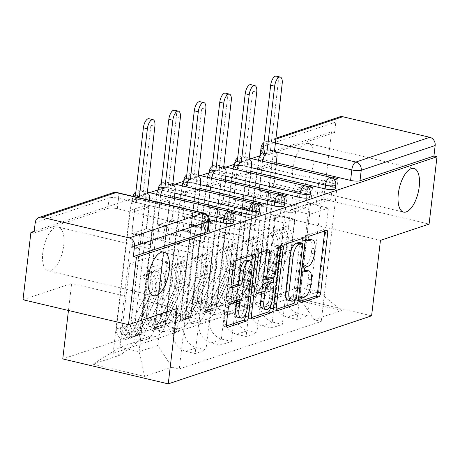 <?xml version="1.0" encoding="UTF-8"?>
<svg xmlns="http://www.w3.org/2000/svg" width="460" height="460" viewBox="0 0 460 460"><rect width="100%" height="100%" fill="white"/><g stroke="black" fill="none" stroke-linecap="round" stroke-linejoin="round"><path stroke-width="0.34" stroke-dasharray="2.3 1.72" d="M305.681 270.112A11.005 4.755 103.3 0 1 308.275 279.111L307.688 284.09A11.005 4.755 103.3 0 1 301.311 296.435L299.109 297.171A2.409 1.041 103.3 0 0 297.718 299.874A2.409 1.041 103.3 0 0 298.281 301.841A2.409 1.041 103.3 0 0 298.563 301.823L300.759 301.093M324.605 231.046A3.438 1.483 103.3 0 0 323.788 229.672A3.438 1.483 103.3 0 0 323.386 229.695L306.366 235.393A2.409 1.041 103.3 0 0 304.974 238.09A2.409 1.041 103.3 0 0 305.543 240.057A2.409 1.041 103.3 0 0 305.82 240.039L308.016 239.309M309.31 239.223A11.005 4.755 103.3 0 1 311.903 248.216L311.316 253.201A11.005 4.755 103.3 0 1 304.94 265.546L302.737 266.282A2.409 1.041 103.3 0 0 301.346 268.985A2.409 1.041 103.3 0 0 301.909 270.952A2.409 1.041 103.3 0 0 302.191 270.934L304.388 270.198M63.71 245.473A22.425 9.689 103.3 0 0 58.426 227.142A22.425 9.689 103.3 0 0 42.82 252.465A22.425 9.689 103.3 0 0 48.104 270.79A22.425 9.689 103.3 0 0 63.71 245.473M313.726 161.822A22.425 9.689 103.3 0 0 308.441 143.491A22.425 9.689 103.3 0 0 292.836 168.808A22.425 9.689 103.3 0 0 298.12 187.139A22.425 9.689 103.3 0 0 313.726 161.822M233.513 222.715A7.009 1.633 6.7 0 0 229.816 220.806L142.784 200.226A7.009 1.633 6.7 0 0 133.371 199.864A7.009 1.633 6.7 0 0 132.56 200.502A7.009 1.633 6.7 0 0 136.258 202.411L136.695 198.685A7.009 1.633 -173.3 0 1 132.998 196.776A7.009 1.633 -173.3 0 1 133.808 196.138A7.009 1.633 -173.3 0 1 143.227 196.5L230.253 217.085A7.009 1.633 -173.3 0 1 233.95 218.994M258.974 214.199A7.009 1.633 6.7 0 0 255.277 212.29L168.245 191.705A7.009 1.633 6.7 0 0 158.832 191.343A7.009 1.633 6.7 0 0 158.021 191.981A7.009 1.633 6.7 0 0 161.719 193.89L162.156 190.17A7.009 1.633 -173.3 0 1 158.723 188.784M284.43 205.677A7.009 1.633 6.7 0 0 280.738 203.768L193.706 183.189A7.009 1.633 6.7 0 0 184.287 182.827A7.009 1.633 6.7 0 0 183.477 183.465A7.009 1.633 6.7 0 0 187.174 185.374L187.611 181.648A7.009 1.633 -173.3 0 1 184.178 180.262M309.891 197.162A7.009 1.633 6.7 0 0 306.193 195.253L219.161 174.668A7.009 1.633 6.7 0 0 209.748 174.305A7.009 1.633 6.7 0 0 208.938 174.944A7.009 1.633 6.7 0 0 212.635 176.853L213.072 173.132A7.009 1.633 -173.3 0 1 209.639 171.747M335.351 188.64A7.009 1.633 6.7 0 0 331.654 186.731L244.622 166.152A7.009 1.633 6.7 0 0 235.204 165.79A7.009 1.633 6.7 0 0 234.399 166.428A7.009 1.633 6.7 0 0 238.09 168.337L238.527 164.611A7.009 1.633 -173.3 0 1 235.094 163.231M33.988 233.117L107.916 208.38A7.009 1.633 -173.3 0 1 117.329 208.742L204.361 229.321L205.591 218.833A7.009 1.633 -173.3 0 1 209.288 220.742M380.454 240.367L274.971 215.424L323.604 199.151L331.516 131.807L259.934 155.762M251.442 158.602L234.473 164.277M225.981 167.118L209.018 172.793M200.525 175.639L183.557 181.315M175.064 184.155L158.102 189.83M149.609 192.677L34.201 231.288M274.971 215.424L266.11 290.887L62.767 358.926M23 299.736L71.633 283.464L68.459 310.483M276.253 162.823L263.551 159.815L264.782 149.327A7.009 1.633 -173.3 0 1 263.2 148.879M323.604 199.151L429.088 224.095M261.084 147.418A7.009 1.633 -173.3 0 1 261.895 146.78L335.823 122.044L334.592 132.537L331.516 131.807M335.823 122.044A7.009 6.106 71.5 0 1 339.75 116.851M286.074 294.739A16.117 14.041 -108.5 0 0 298.396 313.651L307.774 315.865L297.005 319.47L287.621 317.25A16.117 14.041 71.5 0 1 275.304 298.339L284.171 222.876L265.104 218.368L256.237 293.831A16.117 14.041 71.5 0 1 247.204 305.773A16.117 14.041 71.5 0 1 240.264 306.055L230.886 303.836L241.655 300.23L251.033 302.45A16.117 14.041 -108.5 0 0 257.979 302.168A16.117 14.041 -108.5 0 0 267.007 290.231L275.873 214.762L294.94 219.27L286.074 294.739L275.304 298.339M276.115 164.001L271.883 163.001L257.197 167.917L241.655 300.23M257.197 167.917L261.809 169.004L259.227 191.004L316.118 204.453L330.809 199.542L333.258 178.675M332.183 177.951L318.705 182.459L316.118 204.453M318.705 182.459L323.317 183.552L307.774 315.865M312.547 187.151L297.005 319.47M307.803 187.191L305.348 208.058L248.457 194.609L233.766 199.519L236.354 177.525L250.28 172.862M251.039 172.609L248.457 194.609M250.654 172.517L246.428 171.517L230.886 303.836M260.619 303.255A16.117 14.041 -108.5 0 0 272.935 322.167L282.313 324.386L271.544 327.991L262.165 325.772A16.117 14.041 71.5 0 1 249.849 306.86L258.71 231.397L239.643 226.883L230.782 302.352A16.117 14.041 71.5 0 1 221.749 314.289A16.117 14.041 71.5 0 1 214.803 314.571L205.424 312.351L216.194 308.752L225.578 310.966A16.117 14.041 -108.5 0 0 232.518 310.69A16.117 14.041 -108.5 0 0 241.552 298.747L250.418 223.284L269.485 227.792L260.619 303.255L249.849 306.86M246.428 171.517L231.742 176.433L216.194 308.752M231.742 176.433L236.354 177.525M306.722 186.467L293.244 190.975L290.662 212.974L233.766 199.519M293.244 190.975L297.861 192.067L282.313 324.386M287.086 195.672L271.544 327.991M282.342 195.713L279.893 216.579L222.996 203.124L208.311 208.041L210.893 186.041L224.819 181.384M225.584 181.125L222.996 203.124M225.199 181.039L220.967 180.038L205.424 312.351M235.158 311.776A16.117 14.041 -108.5 0 0 247.48 330.688L256.858 332.902L246.088 336.507L236.704 334.288A16.117 14.041 71.5 0 1 224.388 315.376L233.255 239.913L214.187 235.405L205.321 310.868A16.117 14.041 71.5 0 1 196.288 322.811A16.117 14.041 71.5 0 1 189.347 323.092L179.969 320.873L190.739 317.268L200.117 319.487A16.117 14.041 -108.5 0 0 207.063 319.205A16.117 14.041 -108.5 0 0 216.091 307.263L224.957 231.8L244.024 236.308L235.158 311.776L224.388 315.376M220.967 180.038L206.281 184.949L190.739 317.268M206.281 184.949L210.893 186.041M281.267 194.988L267.789 199.496L265.202 221.49L208.311 208.041M267.789 199.496L272.4 200.589L256.858 332.902M261.631 204.188L246.088 336.507M256.887 204.228L254.432 225.095L197.541 211.64L182.85 216.556L185.437 194.563L199.358 189.899M200.123 189.646L197.541 211.64M199.738 189.554L195.511 188.554L179.969 320.873M209.702 320.292A16.117 14.041 -108.5 0 0 222.019 339.204L231.397 341.423L220.627 345.029L211.249 342.809A16.117 14.041 71.5 0 1 198.933 323.897L207.793 248.429L188.726 243.921L179.866 319.389A16.117 14.041 71.5 0 1 170.833 331.327A16.117 14.041 71.5 0 1 163.886 331.608L154.508 329.389L165.278 325.789L174.656 328.003A16.117 14.041 -108.5 0 0 181.602 327.727A16.117 14.041 -108.5 0 0 190.636 315.784L199.496 240.321L218.563 244.829L209.702 320.292L198.933 323.897M195.511 188.554L180.82 193.47L165.278 325.789M180.82 193.47L185.437 194.563M255.806 203.504L242.328 208.012L239.746 230.011L182.85 216.556M242.328 208.012L246.939 209.105L231.397 341.423M236.17 212.71L220.627 345.029M231.426 212.75L228.976 233.617L172.08 220.162L157.395 225.078L159.977 203.078L173.903 198.421M174.662 198.162L172.08 220.162M174.282 198.076L170.05 197.075L154.508 329.389M184.242 328.808A16.117 14.041 -108.5 0 0 196.558 347.72L205.942 349.939L195.166 353.544L185.788 351.325A16.117 14.041 71.5 0 1 173.472 332.413L182.338 256.95L163.271 252.442L154.405 327.905A16.117 14.041 71.5 0 1 145.371 339.848A16.117 14.041 71.5 0 1 138.431 340.13L129.047 337.91L139.823 334.305L149.201 336.524A16.117 14.041 -108.5 0 0 156.141 336.243A16.117 14.041 -108.5 0 0 165.174 324.3L174.041 248.837L193.108 253.345L184.242 328.808L173.472 332.413M170.05 197.075L155.365 201.986L139.823 334.305M155.365 201.986L159.977 203.078M230.351 212.025L216.873 216.533L214.285 238.527L157.395 225.078M216.873 216.533L221.484 217.62L205.942 349.939M210.714 221.225L195.166 353.544M209.271 220.886L206.097 220.139L203.515 242.132L146.625 228.677L131.934 233.594L134.521 211.6L149.207 206.684L146.625 228.677M149.207 206.684L144.595 205.591L129.047 337.91M193.108 253.345L182.338 256.95M218.563 244.829L207.793 248.429M244.024 236.308L233.255 239.913M269.485 227.792L258.71 231.397M294.94 219.27L284.171 222.876M209.334 219.69L136.258 202.411M174.42 196.897L161.719 193.89M199.876 188.376L187.174 185.374M225.337 179.86L212.635 176.853M250.792 171.339L238.09 168.337M163.271 252.442L174.041 248.837M188.726 243.921L199.496 240.321M214.187 235.405L224.957 231.8M239.643 226.883L250.418 223.284M265.104 218.368L275.873 214.762M290.559 209.852L309.327 203.567L328.394 208.081L318.579 291.663L299.811 297.942L309.632 214.36L290.559 209.852L280.744 293.434L299.512 287.155L318.579 291.663L341.418 310.563L289.754 298.344L262.338 307.516L280.744 293.434M328.394 208.081L309.632 214.36M309.327 203.567L299.512 287.155L289.754 298.344M138.765 340.94L148.58 257.353L167.647 261.866L148.879 268.145L139.064 351.728L119.997 347.219L138.765 340.94L120.359 355.022L113.131 353.315L255.11 305.808L262.338 307.516M120.359 355.022L92.937 364.199L144.607 376.412L172.023 367.241L157.832 345.448L139.064 351.728L144.607 376.412M299.811 297.942L314.002 319.734L321.229 321.442L179.25 368.949L172.023 367.241M314.002 319.734L341.418 310.563M371.594 315.83L266.11 290.887M177.117 308.407L71.633 283.464M148.879 268.145L129.812 263.637L119.997 347.219L92.937 364.199M167.647 261.866L157.832 345.448M129.812 263.637L148.58 257.353M338.002 178.635L321.229 321.442M276.5 164.093L273.913 186.087L330.809 199.542M271.883 163.001L255.11 305.808M144.595 205.591L129.904 210.507L113.131 353.315M206.097 220.139L191.412 225.049L196.023 226.142L179.25 368.949M196.023 226.142L209.173 221.743M221.484 217.62L232.559 213.917M246.939 209.105L258.02 205.401M272.4 200.589L283.475 196.88M297.861 192.067L308.936 188.364M323.317 183.552L334.391 179.843M273.913 186.087L259.227 191.004M261.809 169.004L275.736 164.346M129.904 210.507L134.521 211.6M191.412 225.049L188.83 247.049L131.934 233.594M208.058 231.236A7.009 1.633 6.7 0 0 204.361 229.321M334.592 132.537L260.665 157.274A7.009 1.633 6.7 0 0 259.854 157.906A7.009 1.633 6.7 0 0 263.551 159.815M290.662 212.974L305.348 208.058M265.202 221.49L279.893 216.579M239.746 230.011L254.432 225.095M214.285 238.527L228.976 233.617M188.83 247.049L203.515 242.132M302.26 238.521A3.438 1.483 103.3 0 0 301.444 237.147A3.438 1.483 103.3 0 0 301.041 237.17L282.141 243.495A3.438 1.483 103.3 0 0 280.146 247.353L273.125 307.148A3.438 1.483 103.3 0 0 273.936 309.959A3.438 1.483 103.3 0 0 274.338 309.931L276.195 309.31M295.153 300.253A3.438 1.483 103.3 0 0 295.228 299.747L301.886 243.075M288.414 300.403A11.005 4.755 103.3 0 0 289.696 300.322L292.019 299.546A2.409 1.041 103.3 0 0 293.417 296.844L296.493 297.574M299.011 242.397A2.409 1.041 103.3 0 1 299.581 244.363L293.417 296.844M251.286 317.641L249.429 318.268L251.752 318.815M266.536 250.476A3.438 1.483 103.3 0 0 265.719 249.101A3.438 1.483 103.3 0 0 265.322 249.124L257.232 251.833A3.438 1.483 103.3 0 0 255.237 255.691L248.216 315.479A3.438 1.483 103.3 0 0 249.027 318.291A3.438 1.483 103.3 0 0 249.429 318.268M264.494 278.973A3.438 1.483 103.3 0 0 264.897 278.944L270.261 277.15A3.438 1.483 103.3 0 0 272.251 273.292L275.218 248.049L278.294 248.774M273.913 277.483L277.46 247.296A2.409 1.041 103.3 0 0 276.897 245.329A2.409 1.041 103.3 0 0 275.218 248.049M273.32 282.549L270.641 305.354M262.896 308.844A9.2 3.973 103.3 0 0 269.295 298.454L272.372 299.178M270.118 281.773A3.438 1.483 103.3 0 1 270.928 284.585L269.295 298.454M236.572 301.823A3.438 1.483 103.3 0 0 235.761 300.449A3.438 1.483 103.3 0 0 235.359 300.478L227.269 303.18A3.438 1.483 103.3 0 0 225.273 307.038L223.307 323.817A3.438 1.483 103.3 0 0 224.118 326.623A3.438 1.483 103.3 0 0 224.52 326.6L226.377 325.979M237.964 317.342A9.2 3.973 103.3 0 0 244.369 306.952L247.445 307.683M246.824 260.072A9.2 3.973 103.3 0 1 248.992 267.593L244.369 306.952M252.442 255.191A3.438 1.483 103.3 0 0 251.626 253.816A3.438 1.483 103.3 0 0 251.223 253.839L232.323 260.164A3.438 1.483 103.3 0 0 230.328 264.023L227.947 284.286A3.438 1.483 103.3 0 0 228.758 287.097A3.438 1.483 103.3 0 0 229.16 287.075L231.018 286.448M245.715 313.852L251.706 262.85M262.499 161.218A7.009 3.03 103.3 0 0 262.418 161.799L259.003 190.9L261.125 190.193L268.812 192.01L266.691 192.723L265.098 206.258L257.41 204.435L259.532 203.728L261.125 190.193M259.003 190.9L266.691 192.723M271.406 186.754L273.527 186.041L281.215 187.858L279.093 188.571L271.406 186.754L269.813 200.29L271.935 199.577L262.194 282.486A4.203 3.663 -108.5 0 0 267.22 287.351A4.203 3.663 -108.5 0 0 269.203 285.539L287.247 247.612A16.468 14.346 -108.5 0 0 284.694 228.746L278.823 230.713A16.468 14.346 71.5 0 1 281.37 249.579L263.333 287.506A4.203 3.663 71.5 0 1 261.343 289.317A4.203 3.663 71.5 0 1 256.318 284.452L253.546 285.384L249.55 284.435L243.673 286.402L258.422 160.856A7.009 3.03 -76.7 0 1 258.503 160.27M257.41 204.435L247.67 287.351A4.203 3.663 -108.5 0 0 252.695 292.209A4.203 3.663 -108.5 0 0 254.679 290.398L272.722 252.477A16.468 14.346 -108.5 0 0 270.175 233.605L273.062 230.748A21.022 18.314 71.5 0 1 276.322 254.834L258.279 292.761A8.763 7.63 71.5 0 1 254.138 296.527A8.763 7.63 71.5 0 1 243.673 286.402M270.175 233.605L276.046 231.639A16.468 14.346 71.5 0 1 278.599 250.51L260.555 288.431A4.203 3.663 71.5 0 1 258.572 290.243A4.203 3.663 71.5 0 1 253.546 285.384L247.67 287.351M276.046 231.639L278.938 228.781L273.062 230.748M278.938 228.781A21.022 18.314 71.5 0 1 282.193 252.868L264.149 290.795A8.763 7.63 71.5 0 1 260.015 294.561A8.763 7.63 71.5 0 1 249.55 284.435L252.321 283.51A8.763 7.63 71.5 0 0 262.792 293.635A8.763 7.63 71.5 0 0 266.926 289.869L284.97 251.942A21.022 18.314 71.5 0 0 281.71 227.855L278.823 230.713M273.527 186.041L276.086 164.226M284.694 228.746L287.586 225.889L281.71 227.855M287.586 225.889A21.022 18.314 71.5 0 1 290.846 249.975L272.803 287.902A8.763 7.63 71.5 0 1 268.663 291.669A8.763 7.63 71.5 0 1 258.198 281.543L272.947 155.992L276.943 156.94M276.282 76.13A8.061 3.484 -76.7 0 1 278.185 82.719L270.48 150.316A7.009 3.03 -76.7 0 1 271.296 150.265A7.009 3.03 -76.7 0 1 272.947 155.992M279.093 188.571L277.501 202.107L279.623 201.394L281.215 187.858M279.623 201.394L271.935 199.577M277.501 202.107L269.813 200.29M265.098 206.258L267.22 205.545L259.532 203.728M267.22 205.545L268.812 192.01M262.194 282.486L256.318 284.452L252.321 283.51L258.198 281.543M270.233 150.397L274.229 151.346M237.044 169.734A7.009 3.03 103.3 0 0 236.963 170.315L233.542 199.421L235.664 198.708L243.351 200.531L241.23 201.238L239.643 214.774L231.955 212.957L234.077 212.244L235.664 198.708M233.542 199.421L241.23 201.238M245.945 195.27L248.066 194.563L255.754 196.38L253.632 197.087L245.945 195.27L244.358 208.805L246.48 208.098L236.739 291.007A4.203 3.663 -108.5 0 0 241.764 295.866A4.203 3.663 -108.5 0 0 243.748 294.061L261.792 256.134A16.468 14.346 -108.5 0 0 259.239 237.262L253.362 239.229A16.468 14.346 71.5 0 1 255.915 258.1L237.872 296.022A4.203 3.663 71.5 0 1 235.888 297.833A4.203 3.663 71.5 0 1 230.862 292.974L228.085 293.9L224.089 292.957L218.212 294.923L232.961 169.372A7.009 3.03 -76.7 0 1 233.042 168.791M231.955 212.957L222.214 295.866A4.203 3.663 -108.5 0 0 227.24 300.725A4.203 3.663 -108.5 0 0 229.224 298.919L247.267 260.992A16.468 14.346 -108.5 0 0 244.714 242.121L247.606 239.263A21.022 18.314 71.5 0 1 250.861 263.356L232.817 301.277A8.763 7.63 71.5 0 1 228.683 305.049A8.763 7.63 71.5 0 1 218.212 294.923M244.714 242.121L250.591 240.16A16.468 14.346 71.5 0 1 253.138 259.026L235.094 296.953A4.203 3.663 71.5 0 1 233.111 298.759A4.203 3.663 71.5 0 1 228.085 293.9L222.214 295.866M250.591 240.16L253.477 237.297L247.606 239.263M253.477 237.297A21.022 18.314 71.5 0 1 256.737 261.389L238.694 299.31A8.763 7.63 71.5 0 1 234.56 303.082A8.763 7.63 71.5 0 1 224.089 292.957L226.866 292.025A8.763 7.63 71.5 0 0 237.331 302.151A8.763 7.63 71.5 0 0 241.465 298.385L259.509 260.458A21.022 18.314 71.5 0 0 256.255 236.371L253.362 239.229M248.066 194.563L250.631 172.747M259.239 237.262L262.131 234.404L256.255 236.371M262.131 234.404A21.022 18.314 71.5 0 1 265.385 258.491L247.342 296.418A8.763 7.63 71.5 0 1 243.208 300.184A8.763 7.63 71.5 0 1 232.737 290.059L247.486 164.513L251.488 165.456M250.827 84.651A8.061 3.484 -76.7 0 1 252.724 91.235L245.019 158.838A7.009 3.03 -76.7 0 1 245.835 158.786A7.009 3.03 -76.7 0 1 247.486 164.513M253.632 197.087L252.045 210.623L254.167 209.915L255.754 196.38M254.167 209.915L246.48 208.098M252.045 210.623L244.358 208.805M239.643 214.774L241.764 214.067L234.077 212.244M241.764 214.067L243.351 200.531M236.739 291.007L230.862 292.974L226.866 292.025L232.737 290.059M244.772 158.918L248.774 159.861M211.583 178.256A7.009 3.03 103.3 0 0 211.502 178.836L208.087 207.937L210.208 207.23L217.896 209.047L215.774 209.754L214.182 223.295L206.494 221.473L208.616 220.765L210.208 207.23M208.087 207.937L215.774 209.754M220.489 203.791L222.611 203.078L230.299 204.895L228.177 205.608L220.489 203.791L218.897 217.327L221.018 216.614L211.278 299.523A4.203 3.663 -108.5 0 0 216.303 304.388A4.203 3.663 -108.5 0 0 218.287 302.577L236.331 264.649A16.468 14.346 -108.5 0 0 233.778 245.784L227.907 247.75A16.468 14.346 71.5 0 1 230.454 266.616L212.411 304.543A4.203 3.663 71.5 0 1 210.427 306.348A4.203 3.663 71.5 0 1 205.401 301.49L202.63 302.421L198.634 301.472L192.757 303.439L207.506 177.888A7.009 3.03 -76.7 0 1 207.586 177.307M206.494 221.473L196.754 304.382A4.203 3.663 -108.5 0 0 201.779 309.247A4.203 3.663 -108.5 0 0 203.763 307.435L221.806 269.508A16.468 14.346 -108.5 0 0 219.253 250.642L222.145 247.785A21.022 18.314 71.5 0 1 225.4 271.871L207.362 309.798A8.763 7.63 71.5 0 1 203.222 313.565A8.763 7.63 71.5 0 1 192.757 303.439M219.253 250.642L225.13 248.676A16.468 14.346 71.5 0 1 227.683 267.548L209.639 305.469A4.203 3.663 71.5 0 1 207.655 307.28A4.203 3.663 71.5 0 1 202.63 302.421L196.754 304.382M225.13 248.676L228.022 245.818L222.145 247.785M228.022 245.818A21.022 18.314 71.5 0 1 231.276 269.905L213.233 307.832A8.763 7.63 71.5 0 1 209.099 311.598A8.763 7.63 71.5 0 1 198.634 301.472L201.405 300.547A8.763 7.63 71.5 0 0 211.876 310.672A8.763 7.63 71.5 0 0 216.01 306.9L234.054 268.979A21.022 18.314 71.5 0 0 230.793 244.887L227.907 247.75M222.611 203.078L225.17 181.263M233.778 245.784L236.67 242.926L230.793 244.887M236.67 242.926A21.022 18.314 71.5 0 1 239.924 267.013L221.887 304.94A8.763 7.63 71.5 0 1 217.747 308.706A8.763 7.63 71.5 0 1 207.282 298.58L222.03 173.029L226.027 173.978M225.365 93.167A8.061 3.484 -76.7 0 1 227.269 99.757L219.558 167.354A7.009 3.03 -76.7 0 1 220.38 167.302A7.009 3.03 -76.7 0 1 222.03 173.029M228.177 205.608L226.584 219.144L228.706 218.431L230.299 204.895M228.706 218.431L221.018 216.614M226.584 219.144L218.897 217.327M214.182 223.295L216.303 222.582L208.616 220.765M216.303 222.582L217.896 209.047M211.278 299.523L205.401 301.49L201.405 300.547L207.282 298.58M219.316 167.434L223.313 168.383M186.122 186.771A7.009 3.03 103.3 0 0 186.047 187.352L182.626 216.459L184.748 215.746L192.435 217.563L190.314 218.276L188.726 231.811L181.033 229.994L183.155 229.281L184.748 215.746M182.626 216.459L190.314 218.276M195.028 212.307L197.15 211.6L204.838 213.417L202.716 214.124L195.028 212.307L193.436 225.843L195.558 225.136L185.823 308.045A4.203 3.663 -108.5 0 0 190.842 312.903A4.203 3.663 -108.5 0 0 192.832 311.092L210.875 273.171A16.468 14.346 -108.5 0 0 208.322 254.299L202.446 256.266A16.468 14.346 71.5 0 1 204.999 275.137L186.955 313.059A4.203 3.663 71.5 0 1 184.972 314.87A4.203 3.663 71.5 0 1 179.946 310.011L177.169 310.937L173.173 309.994L167.296 311.96L182.045 186.409A7.009 3.03 -76.7 0 1 182.125 185.828M181.033 229.994L171.298 312.903A4.203 3.663 -108.5 0 0 176.318 317.762A4.203 3.663 -108.5 0 0 178.308 315.957L196.351 278.03A16.468 14.346 -108.5 0 0 193.798 259.158L196.684 256.3A21.022 18.314 71.5 0 1 199.945 280.387L181.901 318.314A8.763 7.63 71.5 0 1 177.767 322.08A8.763 7.63 71.5 0 1 167.296 311.96M193.798 259.158L199.674 257.192A16.468 14.346 71.5 0 1 202.222 276.063L184.178 313.99A4.203 3.663 71.5 0 1 182.195 315.796A4.203 3.663 71.5 0 1 177.169 310.937L171.298 312.903M199.674 257.192L202.561 254.334L196.684 256.3M202.561 254.334A21.022 18.314 71.5 0 1 205.821 278.426L187.778 316.348A8.763 7.63 71.5 0 1 183.643 320.12A8.763 7.63 71.5 0 1 173.173 309.994L175.95 309.062A8.763 7.63 71.5 0 0 186.415 319.188A8.763 7.63 71.5 0 0 190.549 315.422L208.593 277.495A21.022 18.314 71.5 0 0 205.338 253.408L202.446 256.266M197.15 211.6L199.715 189.784M208.322 254.299L211.209 251.442L205.338 253.408M211.209 251.442A21.022 18.314 71.5 0 1 214.469 275.529L196.426 313.455A8.763 7.63 71.5 0 1 192.291 317.222A8.763 7.63 71.5 0 1 181.821 307.096L196.57 181.55L200.571 182.493M199.91 101.683A8.061 3.484 -76.7 0 1 201.808 108.272L194.103 175.875A7.009 3.03 -76.7 0 1 194.919 175.823A7.009 3.03 -76.7 0 1 196.57 181.55M202.716 214.124L201.129 227.66L203.251 226.952L204.838 213.417M203.251 226.952L195.558 225.136M201.129 227.66L193.436 225.843M188.726 231.811L190.848 231.104L183.155 229.281M190.848 231.104L192.435 217.563M185.823 308.045L179.946 310.011L175.95 309.062L181.821 307.096M193.855 175.956L197.857 176.899M160.666 195.287A7.009 3.03 103.3 0 0 160.586 195.874L157.165 224.974L159.286 224.267L166.98 226.084L164.858 226.791L163.265 240.327L155.578 238.51L157.699 237.803L159.286 224.267M157.165 224.974L164.858 226.791M169.567 220.823L171.689 220.116L179.383 221.933L177.261 222.646L169.567 220.823L167.98 234.364L170.102 233.651L160.362 316.56A4.203 3.663 -108.5 0 0 165.387 321.419A4.203 3.663 -108.5 0 0 167.371 319.614L185.414 281.687A16.468 14.346 -108.5 0 0 182.861 262.821L176.991 264.782A16.468 14.346 71.5 0 1 179.538 283.653L161.494 321.58A4.203 3.663 71.5 0 1 159.511 323.386A4.203 3.663 71.5 0 1 154.485 318.527L151.714 319.459L147.717 318.51L141.841 320.476L156.59 194.925A7.009 3.03 -76.7 0 1 156.67 194.344M155.578 238.51L145.837 321.419A4.203 3.663 -108.5 0 0 150.863 326.284A4.203 3.663 -108.5 0 0 152.846 324.472L170.89 286.545A16.468 14.346 -108.5 0 0 168.337 267.68L171.229 264.822A21.022 18.314 71.5 0 1 174.484 288.909L156.44 326.836A8.763 7.63 71.5 0 1 152.306 330.602A8.763 7.63 71.5 0 1 141.841 320.476M168.337 267.68L174.214 265.713A16.468 14.346 71.5 0 1 176.767 284.579L158.723 322.506A4.203 3.663 71.5 0 1 156.739 324.317A4.203 3.663 71.5 0 1 151.714 319.459L145.837 321.419M174.214 265.713L177.106 262.855L171.229 264.822M177.106 262.855A21.022 18.314 71.5 0 1 180.36 286.942L162.317 324.869A8.763 7.63 71.5 0 1 158.183 328.635A8.763 7.63 71.5 0 1 147.717 318.51L150.489 317.584A8.763 7.63 71.5 0 0 160.96 327.71A8.763 7.63 71.5 0 0 165.094 323.938L183.137 286.017A21.022 18.314 71.5 0 0 179.877 261.924L176.991 264.782M171.689 220.116L174.254 198.3M182.861 262.821L185.754 259.957L179.877 261.924M185.754 259.957A21.022 18.314 71.5 0 1 189.008 284.05L170.965 321.971A8.763 7.63 71.5 0 1 166.83 325.743A8.763 7.63 71.5 0 1 156.365 315.617L171.114 190.066L175.111 191.015M174.449 110.204A8.061 3.484 -76.7 0 1 176.352 116.794L168.642 184.391A7.009 3.03 -76.7 0 1 169.464 184.339A7.009 3.03 -76.7 0 1 171.114 190.066M177.261 222.646L175.668 236.181L177.79 235.468L179.383 221.933M177.79 235.468L170.102 233.651M175.668 236.181L167.98 234.364M163.265 240.327L165.387 239.62L157.699 237.803M165.387 239.62L166.98 226.084M160.362 316.56L154.485 318.527L150.489 317.584L156.365 315.617M168.4 184.471L172.396 185.42M137.862 197.478A7.009 3.03 103.3 0 0 135.125 204.389L131.709 233.496L133.831 232.783L141.519 234.6L139.397 235.313L137.804 248.848L130.117 247.031L132.238 246.318L133.831 232.783M131.709 233.496L139.397 235.313M144.112 229.344L146.234 228.631L153.922 230.454L151.8 231.161L144.112 229.344L142.519 242.88L144.641 242.173L134.901 325.082A4.203 3.663 -108.5 0 0 139.926 329.941A4.203 3.663 -108.5 0 0 141.916 328.129L159.953 290.208A16.468 14.346 -108.5 0 0 157.406 271.337L151.53 273.303A16.468 14.346 71.5 0 1 154.083 292.169L136.039 330.096A4.203 3.663 71.5 0 1 134.055 331.907A4.203 3.663 71.5 0 1 129.03 327.048L126.253 327.974L122.256 327.031L116.38 328.992L131.129 203.446A7.009 3.03 -76.7 0 1 133.866 196.535M130.117 247.031L120.382 329.941A4.203 3.663 -108.5 0 0 125.402 334.799A4.203 3.663 -108.5 0 0 127.391 332.994L145.429 295.067A16.468 14.346 -108.5 0 0 142.882 276.195L145.768 273.338A21.022 18.314 71.5 0 1 149.028 297.424L130.985 335.351A8.763 7.63 71.5 0 1 126.851 339.118A8.763 7.63 71.5 0 1 116.38 328.992M142.882 276.195L148.758 274.229A16.468 14.346 71.5 0 1 151.305 293.101L133.262 331.027A4.203 3.663 71.5 0 1 131.278 332.833A4.203 3.663 71.5 0 1 126.253 327.974L120.382 329.941M148.758 274.229L151.645 271.371L145.768 273.338M151.645 271.371A21.022 18.314 71.5 0 1 154.905 295.458L136.862 333.385A8.763 7.63 71.5 0 1 132.721 337.157A8.763 7.63 71.5 0 1 122.256 327.031L125.028 326.1A8.763 7.63 71.5 0 0 135.499 336.225A8.763 7.63 71.5 0 0 139.633 332.459L157.677 294.532A21.022 18.314 71.5 0 0 154.422 270.445L151.53 273.303M146.234 228.631L149.569 200.249M157.406 271.337L160.293 268.479L154.422 270.445M160.293 268.479A21.022 18.314 71.5 0 1 163.553 292.566L145.51 330.493A8.763 7.63 71.5 0 1 141.375 334.259A8.763 7.63 71.5 0 1 130.904 324.133L145.653 198.588L149.649 199.531M148.994 118.72A8.061 3.484 -76.7 0 1 150.892 125.31L143.186 192.907A7.009 3.03 -76.7 0 1 144.003 192.855A7.009 3.03 -76.7 0 1 145.653 198.588M151.8 231.161L150.207 244.697L152.329 243.99L153.922 230.454M152.329 243.99L144.641 242.173M150.207 244.697L142.519 242.88M137.804 248.848L139.926 248.135L132.238 246.318M139.926 248.135L141.519 234.6M134.901 325.082L129.03 327.048L125.028 326.1L130.904 324.133M142.939 192.993L146.941 193.936M298.563 301.823L301.116 302.427M305.82 240.039L308.372 240.643M302.191 270.934L304.744 271.538M142.784 200.226L143.227 196.5A7.009 3.03 103.3 0 0 141.571 190.773A7.009 3.03 103.3 0 0 140.754 190.825A7.009 3.03 -76.7 0 0 136.695 198.685L207.753 215.493M158.458 188.261A7.009 1.633 -173.3 0 1 159.269 187.623A7.009 1.633 -173.3 0 1 168.682 187.985L255.714 208.564A7.009 1.633 -173.3 0 1 259.411 210.473M168.245 191.705L168.682 187.985A7.009 3.03 103.3 0 0 167.032 182.258A7.009 3.03 103.3 0 0 166.215 182.309A7.009 3.03 -76.7 0 0 162.156 190.17L174.857 193.171M183.914 179.739A7.009 1.633 -173.3 0 1 184.724 179.107A7.009 1.633 -173.3 0 1 194.143 179.469L281.175 200.048A7.009 1.633 -173.3 0 1 284.866 201.957M193.706 183.189L194.143 179.469A7.009 3.03 103.3 0 0 192.487 173.736A7.009 3.03 103.3 0 0 191.67 173.788A7.009 3.03 -76.7 0 0 187.611 181.648L200.313 184.655M209.375 171.223A7.009 1.633 -173.3 0 1 210.185 170.585A7.009 1.633 -173.3 0 1 219.598 170.947L306.63 191.527A7.009 1.633 -173.3 0 1 310.327 193.436M219.161 174.668L219.598 170.947A7.009 3.03 103.3 0 0 217.948 165.22A7.009 3.03 103.3 0 0 217.131 165.272A7.009 3.03 -76.7 0 0 213.072 173.132L225.774 176.134M234.836 162.702A7.009 1.633 -173.3 0 1 235.641 162.07A7.009 1.633 -173.3 0 1 245.059 162.432L332.091 183.011A7.009 1.633 -173.3 0 1 335.788 184.92M244.622 166.152L245.059 162.432A7.009 3.03 103.3 0 0 243.409 156.699A7.009 3.03 103.3 0 0 242.587 156.751A7.009 3.03 -76.7 0 0 238.527 164.611L251.235 167.618M117.329 208.742L118.559 198.254L205.591 218.833A7.009 3.03 -76.7 0 0 203.941 213.106M276.339 152.059L264.782 149.327A7.009 3.03 103.3 0 1 268.841 141.467L275.212 142.974M275.661 139.184L268.841 141.467A7.009 6.106 -108.5 0 0 265.822 141.588A7.009 6.106 -108.5 0 0 261.895 146.78L260.665 157.274M163.886 331.608L174.656 328.003M189.347 323.092L200.117 319.487M214.803 314.571L225.578 310.966M240.264 306.055L251.033 302.45M138.431 340.13L149.201 336.524M229.816 220.806L230.253 217.085A7.009 3.03 -76.7 0 0 228.603 211.353M255.277 212.29L255.714 208.564A7.009 3.03 -76.7 0 0 254.064 202.837M280.738 203.768L281.175 200.048A7.009 3.03 -76.7 0 0 279.519 194.315M306.193 195.253L306.63 191.527A7.009 3.03 -76.7 0 0 304.98 185.8M331.654 186.731L332.091 183.011A7.009 3.03 -76.7 0 0 330.441 177.284M154.405 327.905L165.174 324.3M179.866 319.389L190.636 315.784M211.249 342.809L222.019 339.204M205.321 310.868L216.091 307.263M236.704 334.288L247.48 330.688M230.782 302.352L241.552 298.747M262.165 325.772L272.935 322.167M256.237 293.831L267.007 290.231M287.621 317.25L298.396 313.651M185.788 351.325L196.558 347.72M107.916 208.38L109.146 197.892A7.009 1.633 -173.3 0 1 118.559 198.254A7.009 3.03 -76.7 0 0 116.909 192.527M35.219 222.628L109.146 197.892A7.009 6.106 -108.5 0 1 113.074 192.7M301.311 296.435L304.388 297.166M307.688 284.09L310.764 284.82M308.275 279.111L311.345 279.835M302.737 266.282L305.814 267.007M304.94 265.546L308.016 266.271M311.316 253.201L314.393 253.926M311.903 248.216L314.979 248.946M306.366 235.393L309.442 236.118M323.386 229.695L326.462 230.425M299.109 297.171L302.185 297.902M273.125 307.148L276.201 307.872M280.146 247.353L283.222 248.084M282.141 243.495L285.217 244.225M301.041 237.17L304.117 237.9M295.228 299.747L295.636 299.845M274.338 309.931L276.661 310.483M292.019 299.546L295.096 300.271M299.581 244.363L302.657 245.088M289.696 300.322L292.773 301.053M248.216 315.479L251.292 316.21M255.237 255.691L258.313 256.415M257.232 251.833L260.308 252.557M265.322 249.124L268.393 249.855M264.897 278.944L267.973 279.674M270.261 277.15L273.338 277.874M272.251 273.292L275.327 274.016M277.46 247.296L278.582 247.56M270.928 284.585L273.999 285.315M227.269 303.18L230.345 303.91M235.359 300.478L238.435 301.202M248.992 267.593L252.068 268.318M229.16 287.075L231.489 287.621M227.947 284.286L231.023 285.016M230.328 264.023L233.404 264.753M232.323 260.164L235.399 260.895M251.223 253.839L254.299 254.57M224.52 326.6L226.843 327.152M223.307 323.817L226.383 324.541M225.273 307.038L228.35 307.769M260.555 288.431L254.679 290.398M278.599 250.51L272.722 252.477M282.193 252.868L276.322 254.834M264.149 290.795L258.279 292.761M269.203 285.539L263.333 287.506M287.247 247.612L281.37 249.579M290.846 249.975L284.97 251.942M272.803 287.902L266.926 289.869M258.422 160.856L262.418 161.799M270.48 150.316L274.246 151.208M278.185 82.719L282.181 83.662M235.094 296.953L229.224 298.919M253.138 259.026L247.267 260.992M256.737 261.389L250.861 263.356M238.694 299.31L232.817 301.277M243.748 294.061L237.872 296.022M261.792 256.134L255.915 258.1M265.385 258.491L259.509 260.458M247.342 296.418L241.465 298.385M232.961 169.372L236.963 170.315M245.019 158.838L248.791 159.729M252.724 91.235L256.72 92.184M209.639 305.469L203.763 307.435M227.683 267.548L221.806 269.508M231.276 269.905L225.4 271.871M213.233 307.832L207.362 309.798M218.287 302.577L212.411 304.543M236.331 264.649L230.454 266.616M239.924 267.013L234.054 268.979M221.887 304.94L216.01 306.9M207.506 177.888L211.502 178.836M219.558 167.354L223.33 168.245M227.269 99.757L231.265 100.7M184.178 313.99L178.308 315.957M202.222 276.063L196.351 278.03M205.821 278.426L199.945 280.387M187.778 316.348L181.901 318.314M192.832 311.092L186.955 313.059M210.875 273.171L204.999 275.137M214.469 275.529L208.593 277.495M196.426 313.455L190.549 315.422M182.045 186.409L186.047 187.352M194.103 175.875L197.869 176.767M201.808 108.272L205.804 109.221M158.723 322.506L152.846 324.472M176.767 284.579L170.89 286.545M180.36 286.942L174.484 288.909M162.317 324.869L156.44 326.836M167.371 319.614L161.494 321.58M185.414 281.687L179.538 283.653M189.008 284.05L183.137 286.017M170.965 321.971L165.094 323.938M156.59 194.925L160.586 195.874M168.642 184.391L172.414 185.282M176.352 116.794L180.349 117.737M133.262 331.027L127.391 332.994M151.305 293.101L145.429 295.067M154.905 295.458L149.028 297.424M136.862 333.385L130.985 335.351M141.916 328.129L136.039 330.096M159.953 290.208L154.083 292.169M163.553 292.566L157.677 294.532M145.51 330.493L139.633 332.459M131.129 203.446L135.125 204.389M143.186 192.907L146.953 193.798M150.892 125.31L154.888 126.253M298.281 301.841L301.358 302.571M305.543 240.057L308.614 240.787M301.909 270.952L304.986 271.676M58.426 227.142L163.909 252.086M308.441 143.491L413.925 168.435M234.399 166.428L234.698 163.869M248.986 158.021L243.409 156.699A7.009 7.009 0 0 0 237.688 157.843M208.938 174.944L209.237 172.391M183.477 183.465L183.781 180.906M158.021 191.981L158.32 189.428M132.56 200.502L132.998 196.776A7.009 7.009 0 0 1 133.066 196.345M223.531 166.537L217.948 165.22A7.009 7.009 0 0 0 212.232 166.359M198.07 175.059L192.487 173.736A7.009 7.009 0 0 0 186.771 174.88M172.615 183.574L167.032 182.258A7.009 7.009 0 0 0 161.316 183.396M147.154 192.096L141.571 190.773A7.009 7.009 0 0 0 135.855 191.912M145.371 339.848L156.141 336.243M170.833 331.327L181.602 327.727M196.288 322.811L207.063 319.205M221.749 314.289L232.518 310.69M247.204 305.773L257.979 302.168M259.854 157.906L260.153 155.353M275.77 138.264L265.822 141.588A7.009 7.009 0 0 0 263.942 142.554M298.12 187.139L403.604 212.083M48.104 270.79L153.588 295.734M323.788 229.672L326.865 230.397M301.444 237.147L304.52 237.872M273.936 309.959L277.012 310.684M249.027 318.291L252.103 319.016M265.719 249.101L268.795 249.826M276.897 245.329L279.967 246.054M235.761 300.449L238.832 301.179M228.758 287.097L231.834 287.828M251.626 253.816L254.702 254.541M224.118 326.623L227.194 327.353M258.572 290.243L252.695 292.209M260.015 294.561L254.138 296.527M267.22 287.351L261.343 289.317M268.663 291.669L262.792 293.635M271.296 150.265L274.275 150.972M233.111 298.759L227.24 300.725M234.56 303.082L228.683 305.049M241.764 295.866L235.888 297.833M243.208 300.184L237.331 302.151M245.835 158.786L248.814 159.488M207.655 307.28L201.779 309.247M209.099 311.598L203.222 313.565M216.303 304.388L210.427 306.348M217.747 308.706L211.876 310.672M220.38 167.302L223.359 168.009M182.195 315.796L176.318 317.762M183.643 320.12L177.767 322.08M190.842 312.903L184.972 314.87M192.291 317.222L186.415 319.188M194.919 175.823L197.898 176.525M156.739 324.317L150.863 326.284M158.183 328.635L152.306 330.602M165.387 321.419L159.511 323.386M166.83 325.743L160.96 327.71M169.464 184.339L172.442 185.041M131.278 332.833L125.402 334.799M132.721 337.157L126.851 339.118M139.926 329.941L134.055 331.907M141.375 334.259L135.499 336.225M144.003 192.855L146.981 193.562"/><path stroke-width="0.69" d="M300.788 300.604A2.409 1.041 103.3 0 0 301.358 302.571A2.409 1.041 103.3 0 0 301.639 302.553L318.659 296.855A3.438 1.483 103.3 0 0 320.649 292.997L327.675 233.208A3.438 1.483 103.3 0 0 326.865 230.397A3.438 1.483 103.3 0 0 326.462 230.425L309.442 236.118A2.409 1.041 103.3 0 0 308.05 238.82A2.409 1.041 103.3 0 0 308.614 240.787A2.409 1.041 103.3 0 0 308.896 240.77L311.098 240.034A11.005 4.755 103.3 0 1 312.386 239.947A11.005 4.755 103.3 0 1 314.979 248.946L314.393 253.926A11.005 4.755 103.3 0 1 308.016 266.271L305.814 267.007A2.409 1.041 103.3 0 0 304.422 269.709A2.409 1.041 103.3 0 0 304.986 271.676A2.409 1.041 103.3 0 0 305.267 271.659L307.47 270.923A11.005 4.755 103.3 0 1 308.752 270.842A11.005 4.755 103.3 0 1 311.345 279.835L310.764 284.82A11.005 4.755 103.3 0 1 304.388 297.166L302.185 297.902A2.409 1.041 103.3 0 0 300.788 300.604M169.194 270.417A22.425 9.689 103.3 0 0 163.909 252.086A22.425 9.689 103.3 0 0 148.304 277.409A22.425 9.689 103.3 0 0 153.588 295.734A22.425 9.689 103.3 0 0 169.194 270.417M419.209 186.76A22.425 9.689 103.3 0 0 413.925 168.435A22.425 9.689 103.3 0 0 398.32 193.752A22.425 9.689 103.3 0 0 403.604 212.083A22.425 9.689 103.3 0 0 419.209 186.76M230.345 303.91A3.438 1.483 103.3 0 0 228.35 307.769L226.383 324.541A3.438 1.483 103.3 0 0 227.194 327.353A3.438 1.483 103.3 0 0 227.591 327.33L246.497 321.005A3.438 1.483 103.3 0 0 248.486 317.147L255.513 257.353A3.438 1.483 103.3 0 0 254.702 254.541A3.438 1.483 103.3 0 0 254.299 254.57L235.399 260.895A3.438 1.483 103.3 0 0 233.404 264.753L231.023 285.016A3.438 1.483 103.3 0 0 231.834 287.828A3.438 1.483 103.3 0 0 232.237 287.799L240.327 285.091A3.438 1.483 103.3 0 0 242.316 281.233L243.495 271.187A9.2 3.973 103.3 0 1 249.901 260.797A9.2 3.973 103.3 0 1 252.068 268.318L247.445 307.683A9.2 3.973 103.3 0 1 241.04 318.067A9.2 3.973 103.3 0 1 238.872 310.552L239.643 303.991A3.438 1.483 103.3 0 0 238.832 301.179A3.438 1.483 103.3 0 0 238.435 301.202L230.345 303.91M437 156.751L429.088 224.095L380.454 240.367L371.594 315.83L168.251 383.87L177.117 308.407L128.484 324.674L136.396 257.335L437 156.751L433.924 156.026L435.154 145.532L361.232 170.269A7.009 1.633 -173.3 0 1 351.814 169.907L276.339 152.059M276.201 307.872A3.438 1.483 103.3 0 0 277.012 310.684A3.438 1.483 103.3 0 0 277.409 310.661L296.315 304.336A3.438 1.483 103.3 0 0 298.304 300.478L305.331 240.683A3.438 1.483 103.3 0 0 304.52 237.872A3.438 1.483 103.3 0 0 304.117 237.9L285.217 244.225A3.438 1.483 103.3 0 0 283.222 248.084L276.201 307.872M271.406 312.668L252.5 318.993A3.438 1.483 103.3 0 1 252.103 319.016A3.438 1.483 103.3 0 1 251.292 316.21L258.313 256.415A3.438 1.483 103.3 0 1 260.308 252.557L268.393 249.855A3.438 1.483 103.3 0 1 268.795 249.826A3.438 1.483 103.3 0 1 269.606 252.638L266.76 276.885A3.438 1.483 103.3 0 0 267.57 279.697A3.438 1.483 103.3 0 0 267.973 279.674L273.338 277.874A3.438 1.483 103.3 0 0 275.327 274.016L278.294 248.774A2.409 1.041 103.3 0 1 279.967 246.054A2.409 1.041 103.3 0 1 280.537 248.026L273.395 308.809A3.438 1.483 103.3 0 1 271.406 312.668L268.329 311.943L251.286 317.641M128.484 324.674L23 299.736L30.912 232.392L34.201 231.288M259.934 155.762L251.442 158.602M234.473 164.277L225.981 167.118M209.018 172.793L200.525 175.639M183.557 181.315L175.064 184.155M158.102 189.83L149.609 192.677M68.459 310.483L62.767 358.926L168.251 383.87M136.396 257.335L133.32 256.605L134.55 246.117A7.009 6.106 -108.5 0 0 129.197 237.895L42.165 217.315A7.009 6.106 -108.5 0 0 39.146 217.436A7.009 6.106 -108.5 0 0 35.219 222.628L33.988 233.117L30.912 232.392M433.924 156.026L359.996 180.763A7.009 1.633 -173.3 0 1 350.583 180.4L276.253 162.823M275.77 138.264L339.75 116.851A7.009 6.106 71.5 0 1 342.769 116.731L429.801 137.31A7.009 6.106 71.5 0 1 435.154 145.532M308.936 188.364L312.547 187.151L307.935 186.064L307.803 187.191M250.28 172.862L251.039 172.609L250.654 172.517M283.475 196.88L287.086 195.672L282.474 194.58L282.342 195.713M224.819 181.384L225.584 181.125L225.199 181.039M258.02 205.401L261.631 204.188L257.019 203.101L256.887 204.228M199.358 189.899L200.123 189.646L199.738 189.554M232.559 213.917L236.17 212.71L231.558 211.617L231.426 212.75M173.903 198.421L174.662 198.162L174.282 198.076M209.173 221.743L210.714 221.225L209.271 220.886M223.29 222.991L223.727 219.265A7.009 1.633 -173.3 0 0 233.95 218.994L233.513 222.715A7.009 1.633 6.7 0 1 223.29 222.991L209.334 219.69M248.751 214.469L249.188 210.749A7.009 1.633 -173.3 0 0 259.411 210.473L258.974 214.199A7.009 1.633 6.7 0 1 248.751 214.469L174.42 196.897M274.206 205.953L274.643 202.233A7.009 1.633 -173.3 0 0 284.866 201.957L284.43 205.677A7.009 1.633 6.7 0 1 274.206 205.953L199.876 188.376M299.667 197.432L300.104 193.712A7.009 1.633 -173.3 0 0 310.327 193.436L309.891 197.162A7.009 1.633 6.7 0 1 299.667 197.432L225.337 179.86M325.122 188.916L325.559 185.196A7.009 1.633 -173.3 0 0 335.788 184.92L335.351 188.64A7.009 1.633 6.7 0 1 325.122 188.916L250.792 171.339M334.391 179.843L338.002 178.635L333.391 177.543L333.258 178.675M275.736 164.346L276.5 164.093L276.115 164.001M333.391 177.543L332.183 177.951M133.32 256.605L207.247 231.869A7.009 1.633 6.7 0 0 208.058 231.236L209.288 220.742A7.009 1.633 -173.3 0 1 208.478 221.381L134.55 246.117M307.935 186.064L306.722 186.467M282.474 194.58L281.267 194.988M257.019 203.101L255.806 203.504M231.558 211.617L230.351 212.025M308.752 270.842L305.681 270.112A11.005 4.755 103.3 0 0 304.393 270.198L307.47 270.923M312.386 239.947L309.31 239.223A11.005 4.755 103.3 0 0 308.022 239.303L311.098 240.034M300.759 301.093L315.583 296.131A3.438 1.483 103.3 0 0 317.578 292.272L324.599 232.484A3.438 1.483 103.3 0 0 324.605 231.046M301.886 243.075L302.254 239.959A3.438 1.483 103.3 0 0 302.26 238.521M276.195 309.31L293.238 303.606A3.438 1.483 103.3 0 0 295.153 300.253M295.096 300.271A2.409 1.041 103.3 0 0 296.493 297.574L302.657 245.088A2.409 1.041 103.3 0 0 302.088 243.121A2.409 1.041 103.3 0 0 301.806 243.139L299.489 243.915A11.005 4.755 103.3 0 0 293.112 256.26L288.897 292.135A11.005 4.755 103.3 0 0 291.49 301.133A11.005 4.755 103.3 0 0 292.773 301.053L295.096 300.271M302.088 243.121L299.011 242.397A2.409 1.041 103.3 0 0 298.735 242.414L301.806 243.139M291.49 301.133L288.414 300.403A11.005 4.755 103.3 0 1 285.821 291.41L290.036 255.536A11.005 4.755 103.3 0 1 296.412 243.19L298.735 242.414M267.57 279.697L264.494 278.973A3.438 1.483 103.3 0 1 263.683 276.161L266.53 251.913A3.438 1.483 103.3 0 0 266.536 250.476M273.913 277.483L273.32 282.549M270.641 305.354L270.319 308.085L273.395 308.809M263.804 302.047A9.2 3.973 103.3 0 0 265.972 309.568A9.2 3.973 103.3 0 0 272.372 299.178L273.999 285.315A3.438 1.483 103.3 0 0 273.194 282.503A3.438 1.483 103.3 0 0 272.791 282.526L267.427 284.32A3.438 1.483 103.3 0 0 265.431 288.178L263.804 302.047L260.728 301.323A9.2 3.973 103.3 0 0 262.896 308.844L265.972 309.568M273.194 282.503L270.118 281.773A3.438 1.483 103.3 0 0 269.715 281.802L272.791 282.526M260.728 301.323L262.355 287.454A3.438 1.483 103.3 0 1 264.351 283.596L269.715 281.802M268.329 311.943A3.438 1.483 103.3 0 0 270.319 308.085M241.04 318.067L237.964 317.342A9.2 3.973 103.3 0 1 235.796 309.822L236.572 303.261A3.438 1.483 103.3 0 0 236.572 301.823M249.901 260.797L246.824 260.072A9.2 3.973 103.3 0 0 240.425 270.457L243.495 271.187M231.018 286.448L237.251 284.366A3.438 1.483 103.3 0 0 239.24 280.508L240.425 270.457M251.706 262.85L252.436 256.628A3.438 1.483 103.3 0 0 252.442 255.191M226.377 325.979L243.42 320.275A3.438 1.483 103.3 0 0 245.41 316.417L245.715 313.852M258.503 160.27A7.009 3.03 -76.7 0 1 262.482 152.996L266.478 153.939A7.009 3.03 103.3 0 0 262.499 161.218M276.086 164.226L276.943 156.94A7.009 3.03 103.3 0 0 275.293 151.214A7.009 3.03 103.3 0 0 274.476 151.265L282.181 83.662A8.061 3.484 103.3 0 0 280.284 77.079A8.061 3.484 103.3 0 0 274.672 86.175L266.725 153.858M262.723 152.91L270.675 85.232A8.061 3.484 -76.7 0 1 276.282 76.13L280.284 77.079M233.042 168.791A7.009 3.03 -76.7 0 1 237.021 161.512L241.023 162.455A7.009 3.03 103.3 0 0 237.044 169.734M250.631 172.747L251.488 165.456A7.009 3.03 103.3 0 0 249.832 159.729A7.009 3.03 103.3 0 0 249.015 159.781L256.72 92.184A8.061 3.484 103.3 0 0 254.823 85.594A8.061 3.484 103.3 0 0 249.216 94.691L241.264 162.374M237.268 161.431L245.22 93.748A8.061 3.484 -76.7 0 1 250.827 84.651L254.823 85.594M207.586 177.307A7.009 3.03 -76.7 0 1 211.565 170.027L215.562 170.976A7.009 3.03 103.3 0 0 211.583 178.256M225.17 181.263L226.027 173.978A7.009 3.03 103.3 0 0 224.376 168.245A7.009 3.03 103.3 0 0 223.56 168.302L231.265 100.7A8.061 3.484 103.3 0 0 229.367 94.11A8.061 3.484 103.3 0 0 223.755 103.212L215.809 170.896M211.807 169.947L219.759 102.264A8.061 3.484 -76.7 0 1 225.365 93.167L229.367 94.11M182.125 185.828A7.009 3.03 -76.7 0 1 186.105 178.549L190.101 179.492A7.009 3.03 103.3 0 0 186.122 186.771M199.715 189.784L200.571 182.493A7.009 3.03 103.3 0 0 198.915 176.767A7.009 3.03 103.3 0 0 198.099 176.818L205.804 109.221A8.061 3.484 103.3 0 0 203.906 102.632A8.061 3.484 103.3 0 0 198.3 111.728L190.348 179.411M186.352 178.468L194.304 110.785A8.061 3.484 -76.7 0 1 199.91 101.683L203.906 102.632M156.67 194.344A7.009 3.03 -76.7 0 1 160.649 187.065L164.645 188.013A7.009 3.03 103.3 0 0 160.666 195.287M174.254 198.3L175.111 191.015A7.009 3.03 103.3 0 0 173.46 185.282A7.009 3.03 103.3 0 0 172.644 185.334L180.349 117.737A8.061 3.484 103.3 0 0 178.451 111.147A8.061 3.484 103.3 0 0 172.839 120.25L164.893 187.933M160.891 186.984L168.843 119.301A8.061 3.484 -76.7 0 1 174.449 110.204L178.451 111.147M133.866 196.535A7.009 3.03 -76.7 0 1 135.188 195.586L139.184 196.529A7.009 3.03 103.3 0 0 137.862 197.478M149.569 200.249L149.649 199.531A7.009 3.03 103.3 0 0 147.999 193.804A7.009 3.03 103.3 0 0 147.183 193.855L154.888 126.253A8.061 3.484 103.3 0 0 152.99 119.669A8.061 3.484 103.3 0 0 147.384 128.766L139.432 196.449M135.435 195.506L143.382 127.822A8.061 3.484 -76.7 0 1 148.994 118.72L152.99 119.669M301.116 302.427L301.639 302.553M308.372 240.643L308.896 240.77M304.744 271.538L305.267 271.659M129.197 237.895L203.124 213.158L116.093 192.579L42.165 217.315M350.583 180.4L351.814 169.907A7.009 3.03 103.3 0 1 355.873 162.046L429.801 137.31M275.212 142.974L355.873 162.046A7.009 6.106 71.5 0 1 361.232 170.269L359.996 180.763M342.769 116.731L275.661 139.184M233.95 218.994A7.009 7.009 0 0 0 228.603 211.353A7.009 3.03 -76.7 0 0 227.786 211.404A7.009 3.03 -76.7 0 0 223.727 219.265L207.753 215.493M259.411 210.473A7.009 7.009 0 0 0 254.064 202.837A7.009 3.03 -76.7 0 0 253.247 202.889A7.009 3.03 -76.7 0 0 249.188 210.749L174.857 193.171M284.866 201.957A7.009 7.009 0 0 0 279.519 194.315A7.009 3.03 -76.7 0 0 278.702 194.373A7.009 3.03 -76.7 0 0 274.643 202.233L200.313 184.655M310.327 193.436A7.009 7.009 0 0 0 304.98 185.8A7.009 3.03 -76.7 0 0 304.163 185.851A7.009 3.03 -76.7 0 0 300.104 193.712L225.774 176.134M335.788 184.92A7.009 7.009 0 0 0 330.441 177.284A7.009 3.03 -76.7 0 0 329.619 177.336A7.009 3.03 -76.7 0 0 325.559 185.196L251.235 167.618M235.094 163.231A7.009 1.633 -173.3 0 1 234.836 162.702L234.698 163.869M209.639 171.747A7.009 1.633 -173.3 0 1 209.375 171.223L209.237 172.391M184.178 180.262A7.009 1.633 -173.3 0 1 183.914 179.739L183.781 180.906M158.723 188.784A7.009 1.633 -173.3 0 1 158.458 188.261L158.32 189.428M263.2 148.879A7.009 1.633 -173.3 0 1 261.084 147.418L260.153 155.353M207.247 231.869L208.478 221.381A7.009 6.106 71.5 0 0 203.124 213.158A7.009 3.03 -76.7 0 1 203.941 213.106L116.909 192.527A7.009 7.009 0 0 0 113.074 192.7L39.146 217.436M113.074 192.7A7.009 6.106 -108.5 0 1 116.093 192.579A7.009 3.03 -76.7 0 1 116.909 192.527M324.599 232.484L327.675 233.208M317.578 292.272L320.649 292.997M315.583 296.131L318.659 296.855M302.254 239.959L305.331 240.683M295.636 299.845L298.304 300.478M293.238 303.606L296.315 304.336M276.661 310.483L277.409 310.661M296.412 243.19L299.489 243.915M290.036 255.536L293.112 256.26M285.821 291.41L288.897 292.135M251.752 318.815L252.5 318.993M266.53 251.913L269.606 252.638M263.683 276.161L266.76 276.885M278.582 247.56L280.537 248.026M264.351 283.596L267.427 284.32M262.355 287.454L265.431 288.178M236.572 303.261L239.643 303.991M235.796 309.822L238.872 310.552M239.24 280.508L242.316 281.233M237.251 284.366L240.327 285.091M231.489 287.621L232.237 287.799M252.436 256.628L255.513 257.353M245.41 316.417L248.486 317.147M243.42 320.275L246.497 321.005M226.843 327.152L227.591 327.33M262.482 152.996L266.478 153.939M270.675 85.232L274.672 86.175M237.021 161.512L241.023 162.455M245.22 93.748L249.216 94.691M211.565 170.027L215.562 170.976M219.759 102.264L223.755 103.212M186.105 178.549L190.101 179.492M194.304 110.785L198.3 111.728M160.649 187.065L164.645 188.013M168.843 119.301L172.839 120.25M135.188 195.586L139.184 196.529M143.382 127.822L147.384 128.766M237.688 157.843A7.009 7.009 0 0 0 234.836 162.702M248.986 158.021L330.441 177.284M212.232 166.359A7.009 7.009 0 0 0 209.375 171.223M223.531 166.537L304.98 185.8M186.771 174.88A7.009 7.009 0 0 0 183.914 179.739M198.07 175.059L279.519 194.315M161.316 183.396A7.009 7.009 0 0 0 158.458 188.261M172.615 183.574L254.064 202.837M135.855 191.912A7.009 7.009 0 0 0 133.066 196.345M147.154 192.096L228.603 211.353M209.288 220.742A7.009 7.009 0 0 0 203.941 213.106M263.942 142.554A7.009 7.009 0 0 0 261.084 147.418M274.275 150.972L275.293 151.214M248.814 159.488L249.832 159.729M223.359 168.009L224.376 168.245M197.898 176.525L198.915 176.767M172.442 185.041L173.46 185.282M146.981 193.562L147.999 193.804"/></g></svg>
